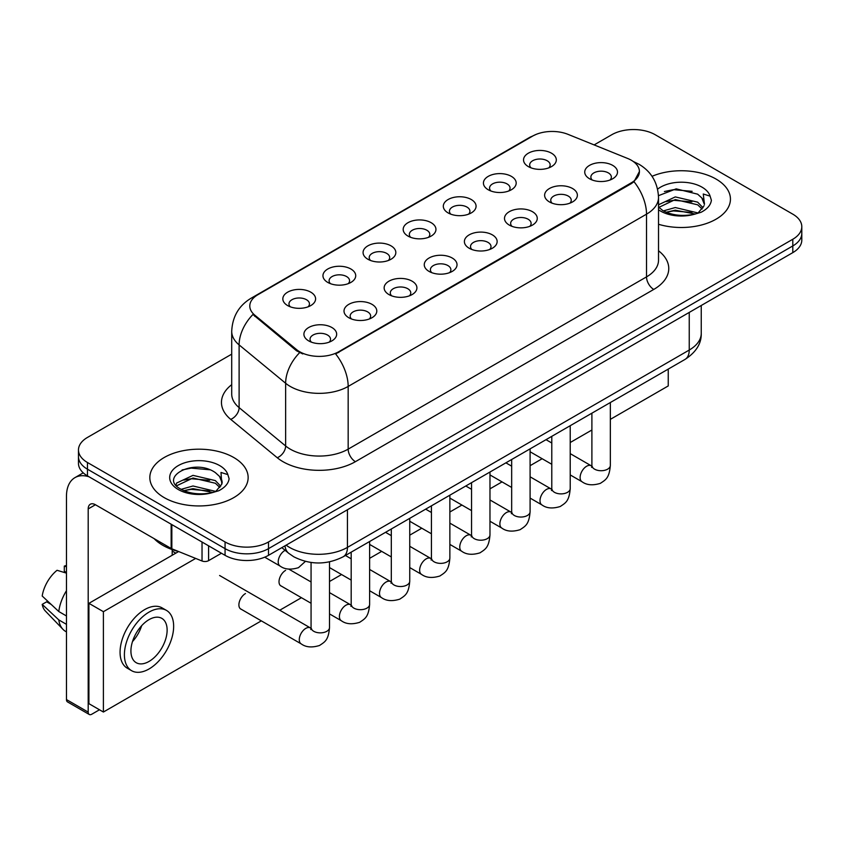 <?xml version="1.0" encoding="UTF-8"?>
<svg xmlns="http://www.w3.org/2000/svg" width="844" height="844" viewBox="0 0 844 844"><rect width="100%" height="100%" fill="white"/><g stroke="black" fill="none" stroke-linecap="round" stroke-linejoin="round"><path stroke-width="1.27" d="M488.222 189.752L488.222 189.752A16.384 9.463 180 0 1 488.222 176.375A16.384 9.463 180 0 1 511.39 176.375A16.384 9.463 180 0 1 511.39 189.752A16.384 9.463 180 0 1 488.222 189.752M508.71 191.008A10.244 5.908 0 0 0 510.05 188.075A10.244 5.908 0 0 0 507.044 183.897A10.244 5.908 0 0 0 495.892 182.62A10.244 5.908 0 0 0 489.562 188.075A10.244 5.908 0 0 0 490.913 191.008M448.101 212.91L448.101 212.91A16.384 9.463 180 0 1 448.101 199.532A16.384 9.463 180 0 1 471.279 199.532A16.384 9.463 180 0 1 471.279 212.91A16.384 9.463 180 0 1 448.101 212.91M468.589 214.165A10.244 5.908 0 0 0 469.929 211.243A10.244 5.908 0 0 0 466.932 207.065A10.244 5.908 0 0 0 455.771 205.778A10.244 5.908 0 0 0 449.451 211.243A10.244 5.908 0 0 0 450.791 214.165M407.979 236.077L407.979 236.077A16.384 9.463 180 0 1 407.979 222.7A16.384 9.463 180 0 1 431.157 222.7A16.384 9.463 180 0 1 431.157 236.077A16.384 9.463 180 0 1 407.979 236.077M428.467 237.333A10.244 5.908 0 0 0 429.807 234.4A10.244 5.908 0 0 0 426.811 230.222A10.244 5.908 0 0 0 415.649 228.946A10.244 5.908 0 0 0 409.329 234.4A10.244 5.908 0 0 0 410.669 237.333M367.868 259.235L367.868 259.235A16.384 9.463 180 0 1 367.868 245.857A16.384 9.463 180 0 1 391.036 245.857A16.384 9.463 180 0 1 391.036 259.235A16.384 9.463 180 0 1 367.868 259.235M388.346 260.49A10.244 5.908 0 0 0 389.696 257.568A10.244 5.908 0 0 0 386.689 253.39A10.244 5.908 0 0 0 375.527 252.103A10.244 5.908 0 0 0 369.208 257.568A10.244 5.908 0 0 0 370.548 260.49M327.746 282.402L327.746 282.402A16.384 9.463 180 0 1 327.746 269.025A16.384 9.463 180 0 1 350.925 269.025A16.384 9.463 180 0 1 350.925 282.402A16.384 9.463 180 0 1 327.746 282.402M348.234 283.658A10.244 5.908 0 0 0 349.574 280.725A10.244 5.908 0 0 0 346.578 276.547A10.244 5.908 0 0 0 335.416 275.271A10.244 5.908 0 0 0 329.097 280.725A10.244 5.908 0 0 0 330.437 283.658M287.625 305.56L287.625 305.56A16.384 9.463 180 0 1 287.625 292.182A16.384 9.463 180 0 1 310.803 292.182A16.384 9.463 180 0 1 310.803 305.56A16.384 9.463 180 0 1 287.625 305.56M308.113 306.815A10.244 5.908 0 0 0 309.453 303.893A10.244 5.908 0 0 0 306.456 299.715A10.244 5.908 0 0 0 295.294 298.428A10.244 5.908 0 0 0 288.975 303.893A10.244 5.908 0 0 0 290.315 306.815M528.333 166.595L528.333 166.595A16.384 9.463 180 0 1 528.333 153.207A16.384 9.463 180 0 1 551.512 153.207A16.384 9.463 180 0 1 551.512 166.595A16.384 9.463 180 0 1 528.333 166.595M548.822 167.84A10.244 5.908 0 0 0 550.161 164.918A10.244 5.908 0 0 0 547.165 160.74A10.244 5.908 0 0 0 536.003 159.453A10.244 5.908 0 0 0 529.684 164.918A10.244 5.908 0 0 0 531.024 167.84M549.412 201.916L549.412 201.916A16.384 9.463 180 0 1 549.412 188.539A16.384 9.463 180 0 1 572.58 188.539A16.384 9.463 180 0 1 572.58 201.916A16.384 9.463 180 0 1 549.412 201.916M569.9 203.172A10.244 5.908 0 0 0 571.24 200.25A10.244 5.908 0 0 0 568.244 196.061A10.244 5.908 0 0 0 557.082 194.785A10.244 5.908 0 0 0 550.752 200.25A10.244 5.908 0 0 0 552.103 203.172M509.291 225.084L509.291 225.084A16.384 9.463 180 0 1 509.291 211.707A16.384 9.463 180 0 1 532.469 211.707A16.384 9.463 180 0 1 532.469 225.084A16.384 9.463 180 0 1 509.291 225.084M529.779 226.34A10.244 5.908 0 0 0 531.119 223.407A10.244 5.908 0 0 0 528.122 219.229A10.244 5.908 0 0 0 516.961 217.942A10.244 5.908 0 0 0 510.641 223.407A10.244 5.908 0 0 0 511.981 226.34M469.18 248.242L469.18 248.242A16.384 9.463 180 0 1 469.18 234.864A16.384 9.463 180 0 1 492.347 234.864A16.384 9.463 180 0 1 492.347 248.242A16.384 9.463 180 0 1 469.18 248.242M489.657 249.497A10.244 5.908 0 0 0 491.008 246.575A10.244 5.908 0 0 0 488.001 242.386A10.244 5.908 0 0 0 476.839 241.11A10.244 5.908 0 0 0 470.519 246.575A10.244 5.908 0 0 0 471.859 249.497M429.058 271.409L429.058 271.409A16.384 9.463 180 0 1 429.058 258.021A16.384 9.463 180 0 1 452.226 258.021A16.384 9.463 180 0 1 452.226 271.409A16.384 9.463 180 0 1 429.058 271.409M449.546 272.654A10.244 5.908 0 0 0 450.886 269.732A10.244 5.908 0 0 0 447.89 265.554A10.244 5.908 0 0 0 436.728 264.267A10.244 5.908 0 0 0 430.398 269.732A10.244 5.908 0 0 0 431.748 272.654M388.936 294.567L388.936 294.567A16.384 9.463 180 0 1 388.936 281.189A16.384 9.463 180 0 1 412.115 281.189A16.384 9.463 180 0 1 412.115 294.567A16.384 9.463 180 0 1 388.936 294.567M409.424 295.822A10.244 5.908 0 0 0 410.764 292.9A10.244 5.908 0 0 0 407.768 288.711A10.244 5.908 0 0 0 396.606 287.435A10.244 5.908 0 0 0 390.287 292.9A10.244 5.908 0 0 0 391.627 295.822M348.815 317.734L348.815 317.734A16.384 9.463 180 0 1 348.815 304.346A16.384 9.463 180 0 1 371.993 304.346A16.384 9.463 180 0 1 371.993 317.734A16.384 9.463 180 0 1 348.815 317.734M369.303 318.979A10.244 5.908 0 0 0 370.643 316.057A10.244 5.908 0 0 0 367.646 311.879A10.244 5.908 0 0 0 356.484 310.592A10.244 5.908 0 0 0 350.165 316.057A10.244 5.908 0 0 0 351.505 318.979M308.704 340.892L308.704 340.892A16.384 9.463 180 0 1 308.704 327.514A16.384 9.463 180 0 1 331.871 327.514A16.384 9.463 180 0 1 331.871 340.892A16.384 9.463 180 0 1 308.704 340.892M329.192 342.147A10.244 5.908 0 0 0 330.531 339.214A10.244 5.908 0 0 0 327.525 335.036A10.244 5.908 0 0 0 316.373 333.76A10.244 5.908 0 0 0 310.043 339.214A10.244 5.908 0 0 0 311.394 342.147M589.534 178.759L589.534 178.759A16.384 9.463 180 0 1 589.534 165.382A16.384 9.463 180 0 1 612.702 165.382A16.384 9.463 180 0 1 612.702 178.759A16.384 9.463 180 0 1 589.534 178.759M610.012 180.015A10.244 5.908 0 0 0 611.362 177.082A10.244 5.908 0 0 0 608.355 172.904A10.244 5.908 0 0 0 597.193 171.617A10.244 5.908 0 0 0 590.874 177.082A10.244 5.908 0 0 0 592.214 180.015M627.619 158.45A27.652 15.962 180 0 1 631.312 160.233A27.652 15.962 180 0 1 639.414 171.522A27.652 15.962 180 0 1 631.312 182.81L338.75 351.716A27.652 15.962 180 0 1 296.55 349.585L254.793 315.16A27.652 15.962 180 0 1 249.792 306.003A27.652 15.962 180 0 1 257.895 294.714L532.585 136.127A27.652 15.962 180 0 1 567.991 134.344L627.619 158.45M716.039 179.055A49.152 28.379 0 0 0 652.032 176.312A49.152 28.379 0 0 1 716.039 179.055A49.152 28.379 0 0 1 730.44 199.121A49.152 28.379 0 0 0 716.039 179.055M233.746 457.501A49.152 28.379 0 0 0 180.183 451.35A49.152 28.379 0 0 0 149.831 477.567A49.152 28.379 0 0 0 164.232 497.633A49.152 28.379 0 0 0 217.805 503.784A49.152 28.379 0 0 0 248.147 477.567A49.152 28.379 0 0 0 233.746 457.501A49.152 28.379 0 0 0 180.183 451.35A49.152 28.379 0 0 0 149.831 477.567A49.152 28.379 0 0 0 164.232 497.633A49.152 28.379 0 0 0 217.805 503.784A49.152 28.379 0 0 0 248.147 477.567A49.152 28.379 0 0 0 233.746 457.501M639.414 171.522L633.992 181.692L631.312 183.633L335.638 353.942A35.849 20.699 60 0 1 348.171 386.425A40.966 23.653 180 0 1 290.231 386.425A40.966 23.653 180 0 1 285.641 383.26L239.116 344.901A40.966 23.653 180 0 1 231.71 331.333L231.71 394.053A40.966 23.653 0 0 0 239.116 407.62L285.641 445.98A40.966 23.653 0 0 0 290.231 449.135A40.966 23.653 0 0 0 348.171 449.135L646.525 276.885A40.966 23.653 0 0 0 658.52 260.163L658.52 197.443A40.966 23.653 180 0 1 646.525 214.165A35.849 20.699 -120 0 0 633.992 181.692M231.71 354.153L87.47 437.435A30.722 17.735 0 0 0 78.471 449.968L78.471 463.356A30.722 17.735 0 0 0 87.47 475.889L225.063 555.331L225.063 548.642A30.722 17.735 0 0 0 268.508 548.642L792.801 245.942A30.722 17.735 0 0 0 801.8 233.398A30.722 17.735 0 0 1 792.801 245.942L268.508 548.642A30.722 17.735 0 0 1 225.063 548.642L87.47 469.201L225.063 548.642L225.063 541.953A30.722 17.735 0 0 0 268.508 541.953L792.801 239.253A30.722 17.735 0 0 0 801.8 226.709A30.722 17.735 0 0 0 792.801 214.165L655.208 134.734A30.722 17.735 0 0 0 611.763 134.734L594.134 144.904M78.471 456.657A30.722 17.735 0 0 0 87.47 469.201A30.722 17.735 0 0 1 78.471 456.657M302.764 353.942L296.55 350.798L252.936 314.485A35.849 23.97 129.5 0 0 239.116 344.901L239.116 407.62A10.244 6.847 -50.5 0 1 230.728 419.373A51.21 29.561 180 0 1 231.71 384.674M658.52 224.272A49.152 28.379 0 0 0 730.44 199.121A49.152 28.379 0 0 1 658.52 224.272M78.471 449.968A30.722 17.735 0 0 0 87.47 462.512L225.063 541.953M225.063 555.331A30.722 17.735 0 0 0 268.508 555.331L792.801 252.63A30.722 17.735 0 0 0 801.8 240.097L801.8 226.709M658.52 206.98L662.719 210.494C671.687 215.357 682.279 216.591 694.496 214.218L700.995 212.319C707.251 209.112 710.711 205.103 711.397 200.302L710.12 196.156L703.274 194.004L704.434 204.132A23.147 13.367 0 0 0 701.818 197.96L697.671 194.183L676.181 188.845L658.478 195.681M704.086 205.725L698.431 212.54M663.405 210.894L675.284 207.54L697.893 212.931M666.138 212.234L675.284 210.188L695.319 214.038M658.52 205.493L658.921 204.596L675.284 196.916L697.65 202.149L703.031 207.751M658.858 207.371L675.284 199.574L697.65 204.807L702.134 209.006M701.818 197.96L704.413 204.459M664.397 191.514L673.47 189.678L692.154 191.324M666.106 201.632L673.47 200.292L691.922 201.874M666.138 212.245L673.47 210.916L691.922 212.498M154.093 538.609A51.21 29.561 0 0 0 162.786 545.298A51.21 29.561 0 0 0 178.517 551.491M221.803 484.171L222.141 482.589A23.147 13.367 0 0 0 219.524 476.406L215.378 472.629C194.046 457.532 158.482 477.24 180.437 488.94C189.394 493.803 199.986 495.038 212.203 492.664L218.702 490.765C224.958 487.558 228.429 483.549 229.114 478.748L227.838 474.602L220.991 472.45L221.793 484.171L216.148 490.997M181.122 489.341L193.002 485.986L215.6 491.377M209.628 490.944L191.177 489.362L183.844 490.691L193.002 488.644L213.036 492.485M175.932 485.047L176.628 483.042L193.002 475.362L215.357 480.595L220.738 486.197M176.565 485.817L193.002 478.02L215.357 483.253L219.851 487.452M219.524 476.406L222.13 482.905M182.104 469.96L191.177 468.125L209.861 469.77M183.813 480.078L191.177 478.738L209.628 480.32M208.584 545.815L208.584 560.659L221.445 553.242M89 476.776A40.966 23.653 -120 0 0 74.958 477.63A40.966 23.653 -120 0 0 66.465 496.377L66.465 699.571L88.198 712.114L88.198 508.921A10.244 5.908 60 0 1 90.319 504.237A10.244 5.908 60 0 1 95.435 504.744L171.153 548.463L171.153 524.208M88.198 712.114A5.117 2.954 120 0 0 89.253 714.467L67.531 701.923A5.117 2.954 -60 0 1 66.465 699.571M89.253 714.467A5.117 2.954 120 0 0 91.817 714.203L99.486 709.772M172.197 555.246L172.197 549.581M208.584 560.659A5.117 2.954 180 0 1 202.032 560.996L171.838 548.79A5.117 2.954 180 0 1 171.153 548.463M245.477 593.543A9.221 5.317 120 0 0 245.414 593.585A9.221 5.317 120 0 0 239.39 601.709A9.221 5.317 120 0 0 240.804 609.094A9.221 5.317 120 0 0 241.416 609.368M285.599 570.386A9.221 5.317 120 0 0 285.525 570.428A9.221 5.317 120 0 0 279.512 578.551A9.221 5.317 120 0 0 280.915 585.936A9.221 5.317 120 0 0 281.537 586.2M610.339 419.362L668.248 385.93L668.248 369.102M195.671 558.422L103.401 611.689L103.401 712.03L261.323 620.857M279.754 610.223L301.435 597.7M329.508 581.495L341.556 574.532M369.619 558.338L381.678 551.375M409.741 535.17L421.8 528.207M449.863 512.013L461.911 505.05M489.974 488.845L502.032 481.892M530.095 465.688L542.154 458.725M570.217 442.52L591.897 430.007M178.633 551.533L88.915 603.333L88.915 703.674L103.401 712.03M103.401 611.689L88.915 603.333M629.265 391.605A34.815 20.108 120 0 0 631.312 390.519A34.815 20.108 120 0 0 633.369 389.242M149.029 661.443A25.605 14.781 120 0 0 165.751 638.887A25.605 14.781 120 0 0 161.826 618.367A25.605 14.781 120 0 0 149.029 619.633A25.605 14.781 120 0 0 132.297 642.2A25.605 14.781 120 0 0 136.222 662.709A25.605 14.781 120 0 0 149.029 661.443M132.476 641.598A25.605 14.781 120 0 0 141.665 625.689M66.465 566.767L64.302 566.113L64.302 571.251L66.465 572.506M166.437 610.381L162.09 607.88A34.815 20.108 120 0 0 144.683 609.6A34.815 20.108 120 0 0 121.937 640.29A34.815 20.108 120 0 0 127.265 668.184L131.611 670.695A34.815 20.108 120 0 0 149.029 668.976A34.815 20.108 120 0 0 171.775 638.286A34.815 20.108 120 0 0 166.437 610.381A34.815 20.108 120 0 0 149.029 612.111A34.815 20.108 120 0 0 126.273 642.79A34.815 20.108 120 0 0 131.611 670.695M66.465 590.705A33.792 19.507 120 0 0 58.785 611.531L42.2 596.022A26.628 15.371 120 0 1 57.054 570.291L66.465 573.139M66.465 615.972L58.785 611.531M51.167 604.42L46.652 601.814L42.2 604.378L58.785 619.897L66.465 624.338M58.785 619.897A33.792 19.507 120 0 0 62.952 629.329A33.792 19.507 120 0 0 65.505 631.344L66.465 631.903M66.465 565.501A26.628 15.371 120 0 0 64.302 566.113M42.2 604.378A26.628 15.371 120 0 0 45.344 611.014L62.952 629.329M338.75 351.716L338.75 352.539M296.55 349.585L296.55 350.798M254.793 315.16L254.793 316.373M631.312 182.81L631.312 183.633M355.408 461.679A10.244 5.908 60 0 1 348.171 449.135L348.171 386.425L646.525 214.165L646.525 276.885A10.244 5.908 60 0 0 653.762 289.429L355.408 461.679A51.21 29.561 180 0 1 282.993 461.679A51.21 29.561 180 0 1 277.254 457.733L230.728 419.373M658.52 197.443C657.824 182.715 651.357 171.67 639.098 164.316L633.928 161.795A35.849 16.785 112 0 0 633.443 161.615M254.846 296.803A35.849 20.699 -120 0 0 251.132 298.206C238.884 305.56 232.406 316.606 231.71 331.333M251.132 298.206L529.568 137.456A35.849 20.699 60 0 1 532.279 136.306M299.609 352.697A35.849 23.97 129.5 0 0 285.641 383.26L285.641 445.98A10.244 6.847 -50.5 0 1 277.254 457.733M658.52 250.784A51.21 29.561 180 0 1 653.762 289.429M268.508 541.953L268.508 555.331M792.801 239.253L792.801 252.63M87.47 462.512L87.47 475.889M286.116 545.171A40.966 23.653 0 0 0 289.513 547.387A40.966 23.653 0 0 0 347.443 547.387L689.242 350.049A40.966 23.653 0 0 0 701.248 333.327C701.543 343.487 696.131 352.191 685.001 359.428L343.202 556.766A20.478 11.827 60 0 0 347.443 547.387L347.443 509.755M689.242 312.417L689.242 350.049A20.478 11.827 60 0 1 685.001 359.428M284.998 545.815A20.478 13.704 129.5 0 0 288.669 553.253L281.854 547.629M610.339 402.535L610.339 465.403A9.221 5.317 180 0 1 607.216 469.391A9.221 5.317 180 0 1 594.598 469.169A9.221 5.317 180 0 1 591.897 465.403L591.602 467.397L592.425 466.711M610.339 465.403C609.284 478.4 605.538 479.793 600.39 483.338C592.773 485.69 586.654 485.163 582.022 481.745A9.221 5.317 -60 0 1 580.609 474.36A9.221 5.317 -60 0 1 586.633 466.236A9.221 5.317 -60 0 1 587.044 466.015A9.221 5.317 -60 0 1 591.243 465.782L591.876 466.11M570.217 425.703L570.217 488.56A9.221 5.317 180 0 1 567.094 492.558A9.221 5.317 180 0 1 554.476 492.326A9.221 5.317 180 0 1 551.786 488.56L551.48 490.554L552.314 489.879M570.217 488.56C569.173 501.558 565.417 502.95 560.268 506.495C552.662 508.858 546.532 508.331 541.911 504.912A9.221 5.317 -60 0 1 540.498 497.527A9.221 5.317 -60 0 1 546.511 489.404A9.221 5.317 -60 0 1 546.923 489.182A9.221 5.317 -60 0 1 551.121 488.94L551.754 489.277M530.095 448.86L530.095 511.728A9.221 5.317 180 0 1 526.972 515.716A9.221 5.317 180 0 1 514.365 515.494A9.221 5.317 180 0 1 511.664 511.728L511.369 513.722L512.192 513.036M530.095 511.728C529.051 524.725 525.306 526.118 520.157 529.663C512.54 532.015 506.421 531.488 501.79 528.07A9.221 5.317 -60 0 1 500.376 520.685A9.221 5.317 -60 0 1 506.4 512.561A9.221 5.317 -60 0 1 506.801 512.34A9.221 5.317 -60 0 1 511 512.108L511.633 512.435M489.974 472.028L489.974 534.885A9.221 5.317 180 0 1 486.861 538.883A9.221 5.317 180 0 1 474.244 538.651A9.221 5.317 180 0 1 471.543 534.885L471.247 536.879L472.07 536.193M489.974 534.885C488.929 547.883 485.184 549.275 480.036 552.82C472.418 555.183 466.299 554.645 461.668 551.237A9.221 5.317 -60 0 1 460.254 543.852A9.221 5.317 -60 0 1 466.278 535.729A9.221 5.317 -60 0 1 466.69 535.507A9.221 5.317 -60 0 1 470.889 535.265L471.522 535.602M449.863 495.185L449.863 558.053A9.221 5.317 180 0 1 446.74 562.041A9.221 5.317 180 0 1 434.122 561.819A9.221 5.317 180 0 1 431.421 558.053L431.126 560.047L431.959 559.361M449.863 558.053C448.808 571.05 445.062 572.443 439.914 575.988C432.307 578.34 426.178 577.813 421.546 574.395A9.221 5.317 -60 0 1 420.143 567.01A9.221 5.317 -60 0 1 426.157 558.886A9.221 5.317 -60 0 1 426.568 558.665A9.221 5.317 -60 0 1 430.767 558.433L431.4 558.76M710.12 196.156A29.297 16.912 0 0 0 701.997 187.157A29.297 16.912 0 0 0 657.592 189.161M658.52 209.766A29.297 16.912 0 0 0 660.567 211.074A29.297 16.912 0 0 0 694.496 214.218M227.838 474.602A29.297 16.912 0 0 0 219.704 465.603A29.297 16.912 0 0 0 178.274 465.603A29.297 16.912 0 0 0 178.274 489.531A29.297 16.912 0 0 0 212.203 492.664M88.198 508.921L95.435 504.744M171.838 524.609L171.838 548.79M202.032 560.996L202.032 542.038M409.741 518.353L409.741 581.21A9.221 5.317 180 0 1 406.618 585.208A9.221 5.317 180 0 1 394.011 584.976A9.221 5.317 180 0 1 391.31 581.21L391.015 583.204L391.838 582.518M409.741 581.21C408.696 594.208 404.951 595.6 399.803 599.145C392.186 601.508 386.067 600.97 381.435 597.563A9.221 5.317 -60 0 1 380.022 590.167A9.221 5.317 -60 0 1 386.046 582.054A9.221 5.317 -60 0 1 386.447 581.832A9.221 5.317 -60 0 1 390.645 581.59L391.278 581.927M369.619 541.51L369.619 604.378A9.221 5.317 180 0 1 366.496 608.366A9.221 5.317 180 0 1 353.889 608.134A9.221 5.317 180 0 1 351.188 604.378L350.893 606.361L351.716 605.686M369.619 604.378C368.575 617.375 364.83 618.757 359.681 622.313C352.064 624.665 345.945 624.138 341.314 620.72A9.221 5.317 -60 0 1 339.9 613.335A9.221 5.317 -60 0 1 345.924 605.211A9.221 5.317 -60 0 1 346.335 604.99A9.221 5.317 -60 0 1 350.534 604.758L351.157 605.085M329.508 561.861L329.508 627.535A9.221 5.317 180 0 1 326.385 631.534A9.221 5.317 180 0 1 313.768 631.301A9.221 5.317 180 0 1 311.067 627.535L310.771 629.529L311.594 628.843M329.508 627.535C328.453 640.533 324.708 641.925 319.559 645.47C311.953 647.833 305.823 647.295 301.192 643.877A9.221 5.317 -60 0 1 299.778 636.492A9.221 5.317 -60 0 1 305.802 628.379A9.221 5.317 -60 0 1 306.214 628.158A9.221 5.317 -60 0 1 310.413 627.915L311.046 628.252M285.145 550.341L285.145 550.341A9.221 5.317 -60 0 0 284.734 550.562A9.221 5.317 -60 0 0 278.71 558.686A9.221 5.317 -60 0 0 280.124 566.071L264.731 557.188M529.568 137.456L536.14 134.396M633.928 161.795L633.39 161.573M343.202 556.766C326.723 565.047 310.233 565.047 293.754 556.766L288.669 553.253M701.248 333.327L701.248 305.496M582.022 481.745L570.217 474.929M551.786 464.284L530.095 451.762M591.897 413.18L591.897 465.403M591.243 465.782L570.217 453.639M551.786 443.005L546.015 439.671M541.911 504.912L530.095 498.087M511.664 487.452L489.974 474.929M551.786 436.337L551.786 488.56M551.121 488.94L530.095 476.807M511.664 466.162L505.894 462.828M501.79 528.07L489.974 521.254M471.543 510.609L449.863 498.087M511.664 459.505L511.664 511.728M511 512.108L489.974 499.964M471.543 489.32L465.782 485.996M461.668 551.237L449.863 544.412M431.421 533.777L409.741 521.254M471.543 482.662L471.543 534.885M470.889 535.265L449.863 523.132M431.421 512.487L425.661 509.154M421.546 574.395L409.741 567.579M391.31 556.934L369.619 544.412M431.421 505.83L431.421 558.053M430.767 558.433L409.741 546.29M391.31 535.645L385.539 532.321M74.958 477.63L83.24 472.84M381.435 597.563L369.619 590.737M351.188 580.092L329.508 567.579M391.31 528.988L391.31 581.21M390.645 581.59L369.619 569.457M351.188 558.812L345.428 555.479M341.314 620.72L329.508 613.904M311.067 603.26L280.377 585.536M351.188 552.155L351.188 604.378M350.534 604.758L329.508 592.615M311.067 581.97L288.827 569.13M301.192 643.877L240.266 608.703M311.067 562.473L311.067 627.535M310.413 627.915L219.598 575.492M172.197 551.079L175.816 553.158M280.124 566.071C284.66 569.478 290.79 570.006 298.491 567.664L305.391 561.397"/></g></svg>
